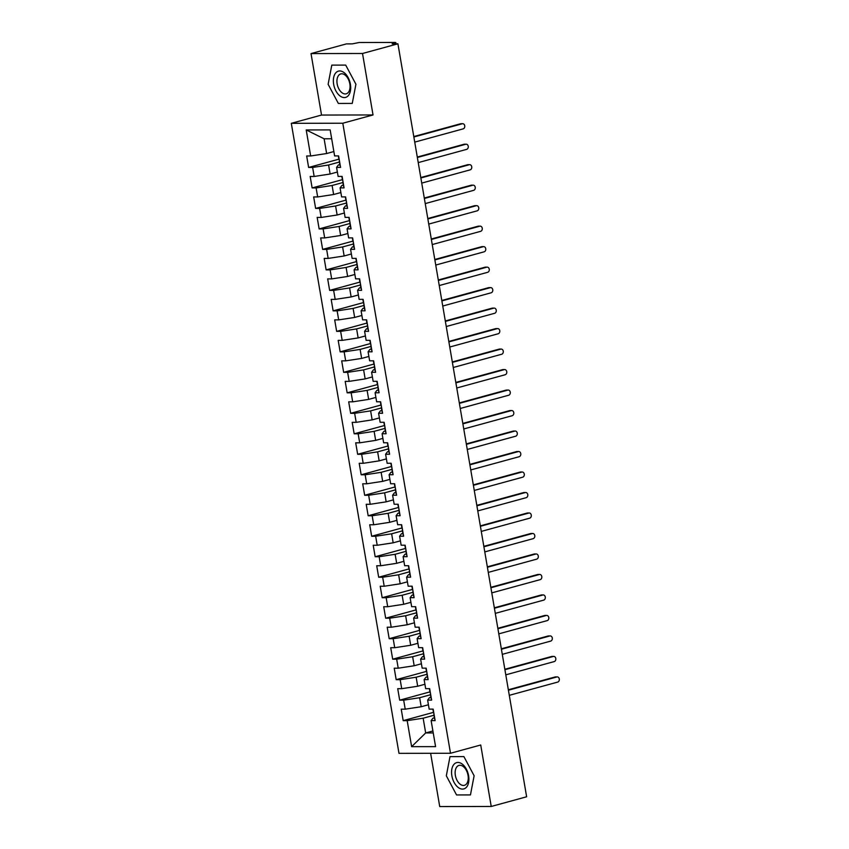 <?xml version="1.0" encoding="UTF-8"?>
<svg xmlns="http://www.w3.org/2000/svg" width="849" height="849" viewBox="0 0 849 849"><rect width="100%" height="100%" fill="white"/><g stroke="black" fill="none" stroke-linecap="round" stroke-linejoin="round"><path stroke-width="1.27" d="M311.021 53.583L321.527 115.05L373.029 114.955L362.523 53.487L311.021 53.583L346.424 43.893L352.218 43.883L359.159 42.514L395.209 42.45L396.09 43.808M430.623 753.296L439.729 806.55L491.231 806.465L526.635 796.776L397.926 43.808L362.523 53.487M291.303 123.317L398.988 753.35L450.501 753.265L342.805 123.222L291.303 123.317L321.527 115.05M403.19 720.652L407.18 720.652L411.627 746.664L435.579 746.632L431.133 720.61L435.123 720.599L433.16 709.127L429.169 709.138L427.631 700.117L431.621 700.107L429.658 688.635L425.667 688.645L424.129 679.625L428.119 679.625L426.156 668.152L422.165 668.152L420.626 659.142L424.617 659.132L422.653 647.66L418.663 647.67L417.124 638.65L421.115 638.639L419.151 627.167L415.161 627.178L413.622 618.157L417.612 618.157L415.649 606.685L411.659 606.685L410.12 597.675L414.11 597.664L412.147 586.192L408.157 586.203L406.618 577.182L410.608 577.171L408.645 565.699L404.655 565.71L403.116 556.689L407.106 556.689L405.143 545.217L401.153 545.217L399.614 536.207L403.604 536.197L401.641 524.724L397.65 524.735L396.112 515.714L400.102 515.714L398.139 504.232L394.148 504.242L392.609 495.232L396.6 495.222L394.636 483.75L390.646 483.75L389.107 474.74L393.098 474.729L391.134 463.257L387.144 463.267L385.605 454.247L389.595 454.247L387.632 442.764L383.642 442.775L382.103 433.765L386.093 433.754L384.13 422.282L380.14 422.282L378.601 413.272L382.591 413.261L380.628 401.789L376.638 401.8L375.099 392.779L379.089 392.779L377.126 381.297L373.136 381.307L371.597 372.297L375.587 372.287L373.624 360.814L369.633 360.814L368.095 351.804L372.085 351.794L370.122 340.322L366.131 340.332L364.592 331.312L368.583 331.312L366.619 319.84L362.629 319.84L361.09 310.83L365.081 310.819L363.117 299.347L359.127 299.357L357.588 290.337L361.578 290.326L359.615 278.854L355.625 278.865L354.086 269.844L358.076 269.844L356.113 258.372L352.123 258.372L350.584 249.362L354.574 249.351L352.611 237.879L348.621 237.89L347.082 228.869L351.072 228.859L349.109 217.386L345.118 217.397L343.58 208.376L347.57 208.376L345.607 196.904L341.616 196.904L340.078 187.894L344.068 187.884L342.105 176.412L338.114 176.422L336.575 167.402L340.566 167.402L338.602 155.919L334.612 155.929L330.165 129.908L306.213 129.95L310.66 155.972L306.669 155.983L308.633 167.455L312.623 167.444L314.162 176.465L310.172 176.465L312.135 187.937L316.125 187.937L317.664 196.947L313.674 196.957L315.637 208.43L319.627 208.419L321.166 217.44L317.176 217.44L319.139 228.922L323.129 228.912L324.668 237.922L320.678 237.932L322.641 249.404L326.632 249.404L328.17 258.414L324.18 258.425L326.143 269.897L330.134 269.886L331.672 278.907L327.682 278.907L329.645 290.39L333.636 290.379L335.175 299.389L331.184 299.4L333.148 310.872L337.138 310.872L338.677 319.882L334.686 319.893L336.65 331.365L340.64 331.354L342.179 340.375L338.189 340.375L340.152 351.857L344.142 351.847L345.681 360.857L341.691 360.867L343.654 372.34L347.644 372.34L349.183 381.35L345.193 381.36L347.156 392.832L351.146 392.822L352.685 401.842L348.695 401.842L350.658 413.314L354.649 413.314L356.187 422.324L352.197 422.335L354.16 433.807L358.151 433.797L359.689 442.817L355.699 442.828L357.662 454.3L361.653 454.289L363.192 463.31L359.201 463.31L361.165 474.782L365.155 474.782L366.694 483.792L362.703 483.803L364.667 495.275L368.657 495.264L370.196 504.285L366.206 504.295L368.169 515.768L372.159 515.757L373.698 524.778L369.708 524.778L371.671 536.25L375.661 536.25L377.2 545.26L373.21 545.27L375.173 556.742L379.163 556.732L380.702 565.752L376.712 565.752L378.675 577.235L382.666 577.224L384.204 586.235L380.214 586.245L382.177 597.717L386.168 597.717L387.706 606.727L383.716 606.738L385.679 618.21L389.67 618.199L391.209 627.22L387.218 627.22L389.182 638.703L393.172 638.692L394.711 647.702L390.72 647.713L392.684 659.185L396.674 659.185L398.213 668.195L394.223 668.205L396.186 679.678L400.176 679.667L401.715 688.688L397.725 688.688L399.688 700.17L403.678 700.16L405.217 709.17L401.227 709.18L403.19 720.652L433.457 712.375M428.427 704.755L421.2 706.729L419.65 697.719L430.454 694.758M405.217 709.17L421.2 706.729M403.678 700.16L419.65 697.719M431.133 720.61L432.937 718.19L434.391 717.787M424.924 684.262L417.697 686.236L416.148 677.226L426.951 674.276M401.715 688.688L417.697 686.236M400.176 679.667L416.148 677.226M427.631 700.117L429.435 697.698L430.889 697.305M421.422 663.769L414.185 665.754L412.646 656.733L423.449 653.783M398.213 668.195L414.185 665.754M396.674 659.185L412.646 656.733M424.129 679.625L425.933 677.205L427.387 676.812M417.92 643.287L410.683 645.261L409.144 636.251L419.947 633.29M394.711 647.702L410.683 645.261M393.172 638.692L409.144 636.251M420.626 659.142L422.431 656.723L423.884 656.319M414.418 622.795L407.18 624.768L405.642 615.758L416.445 612.808M391.209 627.22L407.18 624.768M389.67 618.199L405.642 615.758M417.124 638.65L418.928 636.23L420.382 635.837M410.916 602.312L403.678 604.286L402.139 595.266L412.943 592.315M387.706 606.727L403.678 604.286M386.168 597.717L402.139 595.266M413.622 618.157L415.426 615.737L416.88 615.345M407.414 581.82L400.176 583.794L398.637 574.784L409.441 571.823M384.204 586.235L400.176 583.794M382.666 577.224L398.637 574.784M410.12 597.675L411.924 595.255L413.378 594.862M403.912 561.327L396.674 563.311L395.135 554.291L405.939 551.341M380.702 565.752L396.674 563.311M379.163 556.732L395.135 554.291M406.618 577.182L408.422 574.762L409.876 574.37M400.41 540.845L393.172 542.819L391.633 533.798L402.437 530.848M377.2 545.26L393.172 542.819M375.661 536.25L391.633 533.798M403.116 556.689L404.92 554.27L406.374 553.877M396.908 520.352L389.67 522.326L388.131 513.316L398.934 510.355M373.698 524.778L389.67 522.326M372.159 515.757L388.131 513.316M399.614 536.207L401.418 533.788L402.872 533.395M393.395 499.859L386.168 501.844L384.629 492.823L395.432 489.873M370.196 504.285L386.168 501.844M368.657 495.264L384.629 492.823M396.112 515.714L397.916 513.295L399.37 512.902M389.893 479.377L382.666 481.351L381.127 472.331L391.93 469.38M366.694 483.792L382.666 481.351M365.155 474.782L381.127 472.331M392.609 495.232L394.414 492.813L395.867 492.409M386.391 458.885L379.163 460.858L377.625 451.848L388.428 448.898M363.192 463.31L379.163 460.858M361.653 454.289L377.625 451.848M389.107 474.74L390.911 472.32L392.365 471.927M382.888 438.392L375.661 440.376L374.122 431.356L384.926 428.405M359.689 442.817L375.661 440.376M358.151 433.797L374.122 431.356M385.605 454.247L387.409 451.827L388.863 451.435M379.386 417.91L372.159 419.884L370.62 410.874L381.424 407.913M356.187 422.324L372.159 419.884M354.649 413.314L370.62 410.874M382.103 433.765L383.907 431.345L385.35 430.942M375.884 397.417L368.657 399.391L367.118 390.381L377.922 387.431M352.685 401.842L368.657 399.391M351.146 392.822L367.118 390.381M378.601 413.272L380.405 410.852L381.848 410.46M372.382 376.924L365.155 378.909L363.616 369.888L374.42 366.938M349.183 381.35L365.155 378.909M347.644 372.34L363.616 369.888M375.099 392.779L376.903 390.36L378.346 389.967M368.88 356.442L361.653 358.416L360.114 349.406L370.917 346.445M345.681 360.857L361.653 358.416M344.142 351.847L360.114 349.406M371.597 372.297L373.401 369.877L374.844 369.474M365.378 335.949L358.151 337.923L356.612 328.913L367.415 325.963M342.179 340.375L358.151 337.923M340.64 331.354L356.612 328.913M368.095 351.804L369.899 349.385L371.342 348.992M361.876 315.457L354.649 317.441L353.11 308.42L363.903 305.47M338.677 319.882L354.649 317.441M337.138 310.872L353.11 308.42M364.592 331.312L366.397 328.892L367.84 328.499M358.374 294.974L351.146 296.948L349.608 287.938L360.401 284.977M335.175 299.389L351.146 296.948M333.636 290.379L349.608 287.938M361.09 310.83L362.894 308.41L364.338 308.007M354.871 274.482L347.644 276.456L346.105 267.446L356.898 264.495M331.672 278.907L347.644 276.456M330.134 269.886L346.105 267.446M357.588 290.337L359.392 287.917L360.836 287.524M351.369 254L344.142 255.974L342.603 246.953L353.396 244.003M328.17 258.414L344.142 255.974M326.632 249.404L342.603 246.953M354.086 269.844L355.89 267.424L357.333 267.032M347.867 233.507L340.64 235.481L339.101 226.471L349.894 223.51M324.668 237.922L340.64 235.481M323.129 228.912L339.101 226.471M350.584 249.362L352.388 246.942L353.831 246.539M344.365 213.014L337.138 214.999L335.599 205.978L346.392 203.028M321.166 217.44L337.138 214.999M319.627 208.419L335.599 205.978M347.082 228.869L348.886 226.45L350.329 226.057M340.863 192.532L333.636 194.506L332.097 185.485L342.89 182.535M317.664 196.947L333.636 194.506M316.125 187.937L332.097 185.485M343.58 208.376L345.384 205.957L346.827 205.564M337.361 172.039L330.134 174.013L328.595 165.003L339.388 162.042M314.162 176.465L330.134 174.013M312.623 167.444L328.595 165.003M340.078 187.894L341.882 185.475L343.325 185.082M394.838 43.808L394.711 43.108L392.132 43.819L397.926 43.808M394.711 43.108L395.878 42.588M333.859 151.547L326.632 153.531L324.116 138.78L306.213 129.95M310.66 155.972L326.632 153.531M336.575 167.402L338.38 164.982L339.823 164.589M373.029 114.955L342.805 123.222M491.231 806.465L480.725 744.998L450.501 753.265M352.25 103.419L355.922 84.242L345.702 65.097L331.8 65.118L328.128 84.295L338.348 103.44L352.25 103.419L338.348 103.44L328.128 84.295L331.8 65.118L345.702 65.097L355.922 84.242L352.25 103.419M463.904 756.608L450.002 756.629L446.319 775.795L456.55 794.94L470.452 794.919L474.124 775.753L463.904 756.608L474.124 775.753L470.452 794.919L456.55 794.94L446.319 775.795L450.002 756.629L463.904 756.608M432.905 730.978L425.678 732.952L433.245 732.942M433.956 715.251L423.152 718.201L425.678 732.952L411.627 746.664M331.672 138.758L324.116 138.78M407.18 720.652L423.152 718.201M308.633 167.455L338.9 159.177M312.135 187.937L342.402 179.659M315.637 208.43L345.904 200.152M319.139 228.922L349.406 220.634M322.641 249.404L352.908 241.127M326.143 269.897L356.41 261.619M329.645 290.39L359.912 282.101M333.148 310.872L363.414 302.594M336.65 331.365L366.917 323.087M340.152 351.857L370.419 343.569M343.654 372.34L373.921 364.062M347.156 392.832L377.423 384.555M350.658 413.314L380.925 405.037M354.16 433.807L384.427 425.529M357.662 454.3L387.929 446.022M361.165 474.782L391.431 466.504M364.667 495.275L394.934 486.997M368.169 515.768L398.436 507.49M371.671 536.25L401.938 527.972M375.173 556.742L405.44 548.465M378.675 577.235L408.942 568.947M382.177 597.717L412.444 589.439M385.679 618.21L415.946 609.932M389.182 638.703L419.448 630.414M392.684 659.185L422.951 650.907M396.186 679.678L426.453 671.4M399.688 700.17L429.955 691.882M414.726 142.123L463.14 128.878A2.621 2.069 89.9 0 0 464.764 126.045A2.621 2.069 89.9 0 0 462.694 123.699A2.621 2.069 89.9 0 0 462.27 123.763L460.593 123.763A2.621 2.069 -90.1 0 1 461.028 123.699L462.694 123.699M340.3 165.863A4.192 0.541 170.3 0 1 340.024 165.725L339.282 161.427M413.781 136.562L460.593 123.763M413.856 136.997L462.27 123.763M338.348 155.919L339.006 159.782A4.192 0.541 -9.7 0 0 339.282 159.92M418.228 162.615L466.642 149.371A2.621 2.069 89.9 0 0 468.266 146.527A2.621 2.069 89.9 0 0 466.197 144.192A2.621 2.069 89.9 0 0 465.772 144.245L464.095 144.256A2.621 2.069 -90.1 0 1 464.53 144.192L466.197 144.192M343.803 186.356A4.192 0.541 170.3 0 1 343.527 186.218L342.784 181.909M417.284 157.054L464.095 144.256M417.358 157.49L465.772 144.245M341.85 176.412L342.508 180.275A4.192 0.541 -9.7 0 0 342.784 180.412M421.73 183.097L470.144 169.864A2.621 2.069 89.9 0 0 471.768 167.02A2.621 2.069 89.9 0 0 469.699 164.674A2.621 2.069 89.9 0 0 469.274 164.738L467.597 164.738A2.621 2.069 -90.1 0 1 468.032 164.685L469.699 164.674M347.305 206.838A4.192 0.541 170.3 0 1 347.029 206.7L346.286 202.402M420.786 177.547L467.597 164.738M420.86 177.982L469.274 164.738M345.352 196.904L346.01 200.757A4.192 0.541 -9.7 0 0 346.286 200.895M425.232 203.59L473.646 190.346A2.621 2.069 89.9 0 0 475.27 187.512A2.621 2.069 89.9 0 0 473.201 185.167A2.621 2.069 89.9 0 0 472.776 185.231L471.099 185.231A2.621 2.069 -90.1 0 1 471.535 185.167L473.201 185.167M350.807 227.33A4.192 0.541 170.3 0 1 350.531 227.192L349.788 222.884M424.288 198.029L471.099 185.231M424.362 198.464L472.776 185.231M348.854 217.386L349.512 221.249A4.192 0.541 -9.7 0 0 349.788 221.387M428.734 224.083L477.149 210.839A2.621 2.069 89.9 0 0 478.772 207.994A2.621 2.069 89.9 0 0 476.703 205.66A2.621 2.069 89.9 0 0 476.278 205.713L474.602 205.713A2.621 2.069 -90.1 0 1 475.037 205.66L476.703 205.66M354.309 247.823A4.192 0.541 170.3 0 1 354.033 247.685L353.29 243.376M427.79 218.522L474.602 205.713M427.864 218.957L476.278 205.713M352.356 237.879L353.014 241.742A4.192 0.541 -9.7 0 0 353.29 241.88M350.393 84.253A13.626 8.182 -105.3 0 0 339.749 70.955A13.626 8.182 -105.3 0 0 333.657 84.284A13.626 8.182 -105.3 0 0 344.301 97.582A13.626 8.182 -105.3 0 0 350.393 84.253M349.83 83.849A10.315 6.198 -105.3 0 0 340.778 73.916A10.315 6.198 -105.3 0 0 337.159 83.881A10.315 6.198 -105.3 0 0 346.222 93.815A10.315 6.198 -105.3 0 0 349.83 83.849M468.595 775.763A13.626 8.182 -105.3 0 0 457.951 762.455A13.626 8.182 -105.3 0 0 451.859 775.784A13.626 8.182 -105.3 0 0 462.503 789.092A13.626 8.182 -105.3 0 0 468.595 775.763M468.032 775.36A10.315 6.198 -105.3 0 0 458.98 765.416A10.315 6.198 -105.3 0 0 455.361 775.381A10.315 6.198 -105.3 0 0 464.424 785.314A10.315 6.198 -105.3 0 0 468.032 775.36M432.237 244.565L480.651 231.331A2.621 2.069 89.9 0 0 482.274 228.487A2.621 2.069 89.9 0 0 480.205 226.142A2.621 2.069 89.9 0 0 479.781 226.205L478.104 226.205A2.621 2.069 -90.1 0 1 478.539 226.152L480.205 226.142M357.811 268.305A4.192 0.541 170.3 0 1 357.535 268.167L356.792 263.869M431.292 239.015L478.104 226.205M431.366 239.45L479.781 226.205M355.858 258.372L356.516 262.224A4.192 0.541 -9.7 0 0 356.792 262.362M435.739 265.058L484.153 251.813A2.621 2.069 89.9 0 0 485.777 248.969A2.621 2.069 89.9 0 0 483.707 246.635A2.621 2.069 89.9 0 0 483.283 246.688L481.606 246.698A2.621 2.069 -90.1 0 1 482.041 246.635L483.707 246.635M361.313 288.798A4.192 0.541 170.3 0 1 361.037 288.66L360.294 284.351M434.794 259.497L481.606 246.698M434.868 259.932L483.283 246.688M359.36 278.854L360.018 282.717A4.192 0.541 -9.7 0 0 360.294 282.855M439.241 285.551L487.655 272.306A2.621 2.069 89.9 0 0 489.279 269.462A2.621 2.069 89.9 0 0 487.209 267.127A2.621 2.069 89.9 0 0 486.785 267.18L485.108 267.18A2.621 2.069 -90.1 0 1 485.543 267.127L487.209 267.127M364.815 309.291A4.192 0.541 170.3 0 1 364.539 309.142L363.797 304.844M438.296 279.99L485.108 267.18M438.371 280.425L486.785 267.18M362.863 299.347L363.521 303.21A4.192 0.541 -9.7 0 0 363.797 303.348M442.743 306.033L491.157 292.788A2.621 2.069 89.9 0 0 492.781 289.955A2.621 2.069 89.9 0 0 490.722 287.609A2.621 2.069 89.9 0 0 490.287 287.673L488.61 287.673A2.621 2.069 -90.1 0 1 489.045 287.62L490.722 287.609M368.317 329.773A4.192 0.541 170.3 0 1 368.042 329.635L367.299 325.337M441.798 300.482L488.61 287.673M441.873 300.917L490.287 287.673M366.365 319.84L367.023 323.692A4.192 0.541 -9.7 0 0 367.299 323.83M446.245 326.525L494.659 313.281A2.621 2.069 89.9 0 0 496.283 310.437A2.621 2.069 89.9 0 0 494.224 308.102A2.621 2.069 89.9 0 0 493.789 308.155L492.112 308.166A2.621 2.069 -90.1 0 1 492.547 308.102L494.224 308.102M371.82 350.266A4.192 0.541 170.3 0 1 371.544 350.128L370.801 345.819M445.301 320.964L492.112 308.166M445.375 321.4L493.789 308.155M369.867 340.322L370.525 344.185A4.192 0.541 -9.7 0 0 370.801 344.323M449.747 347.018L498.161 333.774A2.621 2.069 89.9 0 0 499.785 330.93A2.621 2.069 89.9 0 0 497.726 328.595A2.621 2.069 89.9 0 0 497.291 328.648L495.614 328.648A2.621 2.069 -90.1 0 1 496.049 328.595L497.726 328.595M375.322 370.758A4.192 0.541 170.3 0 1 375.046 370.61L374.303 366.312M448.803 341.457L495.614 328.648M448.877 341.892L497.291 328.648M373.369 360.814L374.027 364.677A4.192 0.541 -9.7 0 0 374.303 364.815M453.249 367.5L501.663 354.256A2.621 2.069 89.9 0 0 503.287 351.422A2.621 2.069 89.9 0 0 501.228 349.077A2.621 2.069 89.9 0 0 500.793 349.141L499.116 349.141A2.621 2.069 -90.1 0 1 499.552 349.077L501.228 349.077M378.824 391.24A4.192 0.541 170.3 0 1 378.548 391.102L377.805 386.804M452.305 361.95L499.116 349.141M452.379 362.385L500.793 349.141M376.871 381.307L377.529 385.159A4.192 0.541 -9.7 0 0 377.805 385.297M456.751 387.993L505.166 374.749A2.621 2.069 89.9 0 0 506.789 371.904A2.621 2.069 89.9 0 0 504.731 369.57A2.621 2.069 89.9 0 0 504.295 369.623L502.619 369.633A2.621 2.069 -90.1 0 1 503.054 369.57L504.731 369.57M382.326 411.733A4.192 0.541 170.3 0 1 382.05 411.595L381.307 407.287M455.807 382.432L502.619 369.633M455.881 382.867L504.295 369.623M380.373 401.789L381.031 405.652A4.192 0.541 -9.7 0 0 381.318 405.79M460.254 408.475L508.668 395.241A2.621 2.069 89.9 0 0 510.291 392.397A2.621 2.069 89.9 0 0 508.233 390.052A2.621 2.069 89.9 0 0 507.798 390.116L506.121 390.116A2.621 2.069 -90.1 0 1 506.556 390.062L508.233 390.052M385.828 432.226A4.192 0.541 170.3 0 1 385.552 432.077L384.809 427.779M459.309 402.925L506.121 390.116M459.383 403.36L507.798 390.116M383.875 422.282L384.533 426.134A4.192 0.541 -9.7 0 0 384.82 426.283M463.756 428.968L512.17 415.723A2.621 2.069 89.9 0 0 513.794 412.89A2.621 2.069 89.9 0 0 511.735 410.545A2.621 2.069 89.9 0 0 511.3 410.608L509.623 410.608A2.621 2.069 -90.1 0 1 510.058 410.545L511.735 410.545M389.33 452.708A4.192 0.541 170.3 0 1 389.054 452.57L388.322 448.272M462.811 423.418L509.623 410.608M462.885 423.842L511.3 410.608M387.377 442.764L388.035 446.627A4.192 0.541 -9.7 0 0 388.322 446.765M467.258 449.461L515.672 436.216A2.621 2.069 89.9 0 0 517.296 433.372A2.621 2.069 89.9 0 0 515.237 431.037A2.621 2.069 89.9 0 0 514.802 431.09L513.125 431.101A2.621 2.069 -90.1 0 1 513.56 431.037L515.237 431.037M392.832 473.201A4.192 0.541 170.3 0 1 392.556 473.063L391.824 468.754M466.313 443.9L513.125 431.101M466.388 444.335L514.802 431.09M390.88 463.257L391.538 467.12A4.192 0.541 -9.7 0 0 391.824 467.258M470.76 469.943L519.174 456.709A2.621 2.069 89.9 0 0 520.798 453.865A2.621 2.069 89.9 0 0 518.739 451.519A2.621 2.069 89.9 0 0 518.304 451.583L516.627 451.583A2.621 2.069 -90.1 0 1 517.062 451.53L518.739 451.519M396.334 493.683A4.192 0.541 170.3 0 1 396.058 493.545L395.326 489.247M469.815 464.392L516.627 451.583M469.89 464.827L518.304 451.583M394.382 483.75L395.04 487.602A4.192 0.541 -9.7 0 0 395.326 487.751M474.262 490.435L522.676 477.191A2.621 2.069 89.9 0 0 524.3 474.358A2.621 2.069 89.9 0 0 522.241 472.012A2.621 2.069 89.9 0 0 521.806 472.076L520.129 472.076A2.621 2.069 -90.1 0 1 520.564 472.012L522.241 472.012M399.837 514.176A4.192 0.541 170.3 0 1 399.561 514.038L398.828 509.74M473.317 484.875L520.129 472.076M473.392 485.31L521.806 472.076M397.884 504.232L398.542 508.095A4.192 0.541 -9.7 0 0 398.828 508.233M477.764 510.928L526.178 497.684A2.621 2.069 89.9 0 0 527.802 494.84A2.621 2.069 89.9 0 0 525.743 492.505A2.621 2.069 89.9 0 0 525.308 492.558L523.631 492.569A2.621 2.069 -90.1 0 1 524.066 492.505L525.743 492.505M403.339 534.668A4.192 0.541 170.3 0 1 403.063 534.53L402.33 530.222M476.82 505.367L523.631 492.569M476.894 505.802L525.308 492.558M401.386 524.724L402.044 528.587A4.192 0.541 -9.7 0 0 402.33 528.725M481.266 531.41L529.68 518.177A2.621 2.069 89.9 0 0 531.304 515.332A2.621 2.069 89.9 0 0 529.245 512.987A2.621 2.069 89.9 0 0 528.81 513.051L527.133 513.051A2.621 2.069 -90.1 0 1 527.569 512.998L529.245 512.987M406.841 555.15A4.192 0.541 170.3 0 1 406.565 555.013L405.833 550.714M480.322 525.86L527.133 513.051M480.396 526.295L528.81 513.051M404.888 545.217L405.546 549.07A4.192 0.541 -9.7 0 0 405.833 549.218M484.779 551.903L533.183 538.659A2.621 2.069 89.9 0 0 534.806 535.825A2.621 2.069 89.9 0 0 532.748 533.48A2.621 2.069 89.9 0 0 532.312 533.543L530.636 533.543A2.621 2.069 -90.1 0 1 531.071 533.48L532.748 533.48M410.343 575.643A4.192 0.541 170.3 0 1 410.067 575.505L409.335 571.197M483.824 546.342L530.636 533.543M483.898 546.777L532.312 533.543M408.39 565.699L409.048 569.562A4.192 0.541 -9.7 0 0 409.335 569.7M488.281 572.396L536.685 559.151A2.621 2.069 89.9 0 0 538.308 556.307A2.621 2.069 89.9 0 0 536.25 553.972A2.621 2.069 89.9 0 0 535.815 554.026L534.138 554.026A2.621 2.069 -90.1 0 1 534.573 553.972L536.25 553.972M413.845 596.136A4.192 0.541 170.3 0 1 413.569 595.998L412.837 591.689M487.326 566.835L534.138 554.026M487.4 567.27L535.815 554.026M411.892 586.192L412.55 590.055A4.192 0.541 -9.7 0 0 412.837 590.193M491.783 592.878L540.187 579.644A2.621 2.069 89.9 0 0 541.811 576.8A2.621 2.069 89.9 0 0 539.752 574.455A2.621 2.069 89.9 0 0 539.317 574.518L537.64 574.518A2.621 2.069 -90.1 0 1 538.075 574.465L539.752 574.455M417.347 616.618A4.192 0.541 170.3 0 1 417.071 616.48L416.339 612.182M490.828 587.328L537.64 574.518M490.902 587.763L539.317 574.518M415.394 606.685L416.052 610.537A4.192 0.541 -9.7 0 0 416.339 610.675M495.285 613.371L543.689 600.126A2.621 2.069 89.9 0 0 545.313 597.282A2.621 2.069 89.9 0 0 543.254 594.947A2.621 2.069 89.9 0 0 542.819 595.011L541.142 595.011A2.621 2.069 -90.1 0 1 541.577 594.947L543.254 594.947M420.849 637.111A4.192 0.541 170.3 0 1 420.573 636.973L419.841 632.664M494.33 607.81L541.142 595.011M494.405 608.245L542.819 595.011M418.897 627.167L419.555 631.03A4.192 0.541 -9.7 0 0 419.841 631.168M498.788 633.863L547.191 620.619A2.621 2.069 89.9 0 0 548.815 617.775A2.621 2.069 89.9 0 0 546.756 615.44A2.621 2.069 89.9 0 0 546.321 615.493L544.644 615.493A2.621 2.069 -90.1 0 1 545.079 615.44L546.756 615.44M424.351 657.604A4.192 0.541 170.3 0 1 424.076 657.466L423.343 653.157M497.832 628.302L544.644 615.493M497.907 628.738L546.321 615.493M422.399 647.66L423.057 651.523A4.192 0.541 -9.7 0 0 423.343 651.661M502.29 654.346L550.693 641.101A2.621 2.069 89.9 0 0 552.317 638.268A2.621 2.069 89.9 0 0 550.258 635.922A2.621 2.069 89.9 0 0 549.823 635.986L548.146 635.986A2.621 2.069 -90.1 0 1 548.581 635.933L550.258 635.922M427.854 678.086A4.192 0.541 170.3 0 1 427.578 677.948L426.845 673.65M501.334 648.795L548.146 635.986M501.409 649.23L549.823 635.986M425.901 668.152L426.559 672.005A4.192 0.541 -9.7 0 0 426.845 672.143M505.792 674.838L554.195 661.594A2.621 2.069 89.9 0 0 555.819 658.75A2.621 2.069 89.9 0 0 553.76 656.415A2.621 2.069 89.9 0 0 553.325 656.468L551.648 656.479A2.621 2.069 -90.1 0 1 552.083 656.415L553.76 656.415M431.356 698.578A4.192 0.541 170.3 0 1 431.08 698.44L430.347 694.132M504.837 669.277L551.648 656.479M504.911 669.712L553.325 656.468M429.403 688.635L430.061 692.497A4.192 0.541 -9.7 0 0 430.347 692.635M509.294 695.331L557.697 682.087A2.621 2.069 89.9 0 0 559.321 679.242A2.621 2.069 89.9 0 0 557.262 676.908A2.621 2.069 89.9 0 0 556.827 676.961L555.15 676.961A2.621 2.069 -90.1 0 1 555.586 676.908L557.262 676.908M434.858 719.071A4.192 0.541 170.3 0 1 434.582 718.923L433.85 714.625M508.339 689.77L555.15 676.961M508.413 690.205L556.827 676.961M432.905 709.127L433.563 712.99A4.192 0.541 -9.7 0 0 433.85 713.128"/></g></svg>
